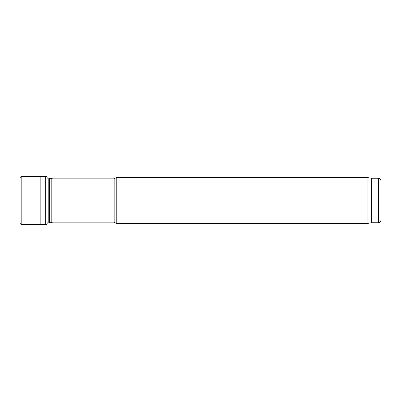 <?xml version="1.0" encoding="UTF-8"?>
<svg xmlns="http://www.w3.org/2000/svg" width="401" height="401" viewBox="0 0 401 401"><rect width="100%" height="100%" fill="white"/><g stroke="black" fill="none" stroke-linecap="round" stroke-linejoin="round"><path stroke-width="0.6" d="M53.072 222.159L114.145 222.159L114.145 178.841L53.072 178.841L53.072 222.159L51.824 222.324L51.824 178.676L49.458 178.044L49.458 222.956L48.21 223.121L48.21 177.879L49.458 178.044M114.145 222.159L116.23 223.362L116.23 177.638L114.145 178.841M371.326 222.761L371.326 178.239L378.544 178.239L378.544 222.761L371.326 222.761L367.912 223.362L367.912 177.638L116.23 177.638M380.95 200.5L380.95 180.645L380.95 200.5M47.308 178.154C47.544 178.535 47.012 176.189 45.298 176.325L40.832 176.415L40.832 224.585L21.829 224.565C20.757 224.455 20.165 223.878 20.05 222.836L20.05 178.164L20.05 222.836M40.832 176.415L21.829 176.435L21.829 224.565M45.298 176.325L45.298 224.675L40.832 224.585M48.21 223.121L47.278 223.121M51.824 222.324L49.458 222.956M51.824 178.676L53.072 178.841M367.912 223.362L116.23 223.362M371.326 178.239L367.912 177.638M378.544 178.239C379.707 178.119 380.509 178.921 380.95 180.645M378.544 222.761C379.707 222.881 380.509 222.079 380.95 220.355M47.308 222.846C47.544 222.465 47.012 224.811 45.298 224.675M21.829 176.435C20.757 176.545 20.165 177.122 20.05 178.164"/></g></svg>
